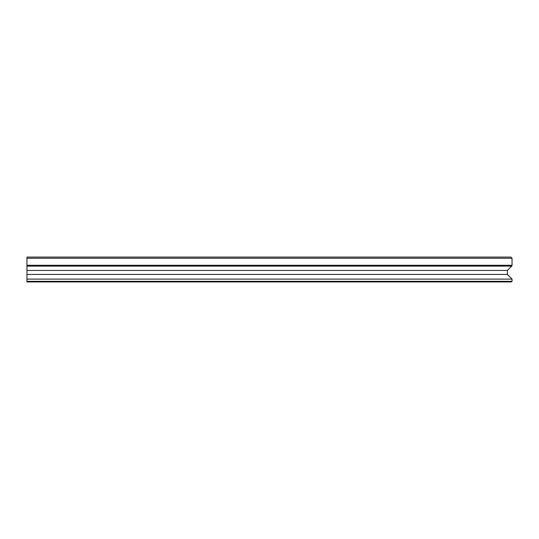 <?xml version="1.0" encoding="UTF-8"?>
<svg xmlns="http://www.w3.org/2000/svg" width="539" height="539" viewBox="0 0 539 539"><rect width="100%" height="100%" fill="white"/><g stroke="black" fill="none" stroke-linecap="round" stroke-linejoin="round"><path stroke-width="0.81" d="M26.95 258.262L26.95 257.076L510.864 257.076L512.05 258.262L26.95 258.262L26.95 270.443L507.374 270.443L507.374 274.432L512.05 279.108L512.05 281.331L26.95 281.331L26.95 281.924L511.457 281.924L512.05 281.331M512.05 258.262L512.05 265.282A1.186 1.186 0 0 1 511.706 266.118L26.95 266.118M26.95 270.443L26.95 281.331M507.374 274.432L26.95 274.432M512.05 279.108L26.95 279.108M512.05 265.282L26.95 265.282M507.374 270.443L511.706 266.118"/></g></svg>
